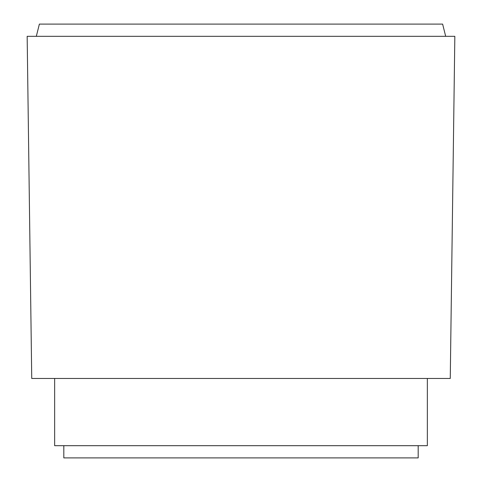 <?xml version="1.0" encoding="UTF-8"?>
<svg xmlns="http://www.w3.org/2000/svg" width="482" height="482" viewBox="0 0 482 482"><rect width="100%" height="100%" fill="white"/><g stroke="black" fill="none" stroke-linecap="round" stroke-linejoin="round"><path stroke-width="0.72" d="M418.183 445.681L418.183 457.9L63.817 457.9L63.817 445.681M427.353 378.466L427.353 445.681L54.647 445.681L54.647 378.466M31.74 378.466L27.161 36.319L454.839 36.319L450.26 378.466L31.74 378.466M36.319 36.319L39.373 24.1L442.627 24.1L445.681 36.319"/></g></svg>
